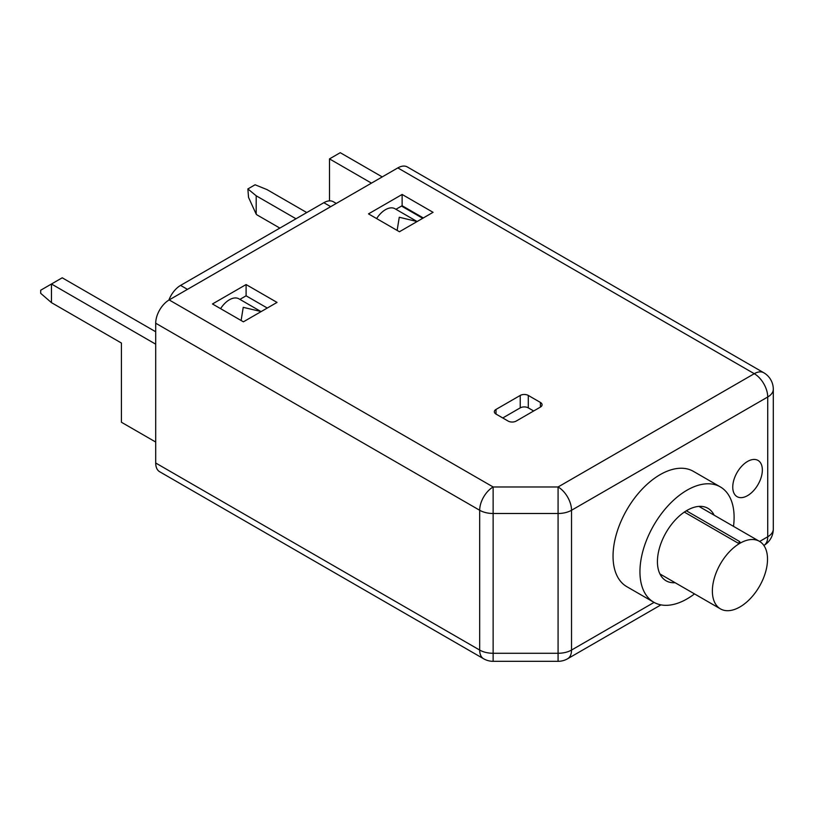 <?xml version="1.0" encoding="UTF-8"?>
<svg xmlns="http://www.w3.org/2000/svg" width="814" height="814" viewBox="0 0 814 814"><rect width="100%" height="100%" fill="white"/><g stroke="black" fill="none" stroke-linecap="round" stroke-linejoin="round"><path stroke-width="1.22" d="M265.496 236.386L267.104 235.45M330.708 206.654L323.84 202.696A19.027 10.979 -60 0 1 333.353 201.75L336.274 203.439M323.84 202.696L180.586 285.399L187.454 289.367M168.864 300.101A19.027 10.979 -60 0 1 180.586 285.399M308.974 211.284L310.49 210.409M318.559 205.749L317.043 206.624M301.587 215.547L303.062 214.693M290.812 221.764L291.636 221.286M279.711 228.174L280.545 227.696M270.543 233.465L272.151 232.539M258.526 240.405L259.361 239.927M246.998 247.069L248.697 246.082M236.335 253.225L237.159 252.737M155.708 344.19L51.465 284.005L62.22 277.798L155.708 331.766M397.822 167.908L169.159 299.928L493.131 486.976L558.078 486.976L754.273 373.697L397.822 167.908A19.027 10.979 -60 0 1 407.336 166.962L763.786 372.761A19.027 10.979 -60 0 0 754.273 373.697A19.027 10.979 60 0 1 767.724 396.998A19.027 10.979 0 0 0 773.3 389.234A19.027 19.027 0 0 0 763.786 372.761M660.948 604.873L567.592 658.77A19.027 10.979 -120 0 0 571.53 650.06A19.027 10.979 180 0 1 558.078 653.276L558.078 661.314L493.131 661.314L493.131 653.276A19.027 10.979 180 0 1 479.68 650.06A19.027 10.979 -60 0 0 483.628 658.77L159.646 471.723A19.027 10.979 -60 0 1 155.708 463.013L155.708 323.219A19.027 10.979 -60 0 1 169.159 299.928M402.126 194.465L368.498 213.879L399.44 231.746L433.068 212.322L402.126 194.465L402.126 205.728A19.027 10.979 120 0 0 401.862 205.881L395.93 209.3M423.311 217.959L402.126 205.728M261.08 311.62L238.929 298.83A19.027 10.979 120 0 0 220.604 308.659M260.826 311.477L243.223 307.346L241.117 320.502M417.114 221.54L399.257 217.257L397.14 230.413M416.86 221.388L394.963 208.74A19.027 10.979 120 0 0 376.638 218.579M51.465 302.645L40.7 293.325L40.7 290.222L51.465 284.005L51.465 302.645L121.408 343.03L121.408 422.242L155.708 442.043M296.001 218.773L256.186 195.787L256.186 214.143A3.805 2.198 -120 0 0 257.295 215.069L279.833 228.073M329.497 200.875L329.497 158.893L340.252 152.686L382.224 176.913M256.186 195.787L247.873 188.94L255.077 184.778L266.951 189.57L306.756 212.556M329.497 158.893L371.459 183.13M247.873 188.94L248.524 197.364L256.186 214.143M267.287 308.038L246.093 295.808L239.896 299.389M277.035 302.411L246.093 284.554L212.474 303.968L243.406 321.825L277.035 302.411M528.296 395.441A5.708 3.297 180 0 0 520.227 395.441L496.021 409.422L496.021 414.082L508.119 421.072A5.708 3.297 180 0 0 516.198 421.072L540.404 407.092A5.708 3.297 180 0 0 542.073 404.762A5.708 3.297 180 0 0 540.404 402.431L528.296 395.441L528.296 407.875A5.708 3.297 0 0 0 520.227 407.875L502.747 417.969M496.021 414.082A5.708 3.297 180 0 1 494.342 411.752A5.708 3.297 180 0 1 496.021 409.422M246.093 284.554L246.093 295.808M155.708 323.219L479.68 510.266A19.027 10.979 120 0 1 493.131 486.976L493.131 513.492L558.078 513.492L558.078 486.976A19.027 10.979 60 0 1 571.53 510.266L767.724 396.998L767.724 536.782L759.645 541.452M773.3 529.019A19.027 19.027 0 0 1 763.868 545.451A19.027 10.979 -120 0 0 767.724 536.782A19.027 10.979 180 0 0 773.3 529.019L773.3 389.234M732.753 487.087A20.93 12.078 120 0 0 736.212 496.072A20.93 12.078 120 0 0 752.614 491.676A20.93 12.078 120 0 0 762.352 470.004A20.93 12.078 120 0 0 757.061 459.961A20.93 12.078 120 0 0 741.3 466.666A20.93 12.078 120 0 0 732.753 487.087M733.506 526.363A66.575 38.441 120 0 0 734.106 517.368A66.575 38.441 120 0 0 720.309 486.894L693.406 471.357A66.575 38.441 120 0 0 642.104 489.194A66.575 38.441 120 0 0 613.044 556.196A66.575 38.441 120 0 0 626.831 586.68L653.734 602.207A66.575 38.441 120 0 0 694.505 593.905M720.309 486.894A66.575 38.441 120 0 0 669.006 504.731A66.575 38.441 120 0 0 639.946 571.733A66.575 38.441 120 0 0 653.734 602.207M714.112 515.16A41.85 24.166 120 0 0 707.946 508.312A41.85 24.166 120 0 0 675.701 519.525A41.85 24.166 120 0 0 657.427 561.64A41.85 24.166 120 0 0 666.096 580.799A41.85 24.166 120 0 0 675.121 582.712M720.451 608.882A39.001 22.517 120 0 1 712.372 591.025A39.001 22.517 -60 0 1 729.395 551.78A39.001 22.517 -60 0 1 759.442 541.341A39.001 22.517 -60 0 1 767.521 559.187A39.001 22.517 120 0 1 750.498 598.432A39.001 22.517 120 0 1 720.451 608.882L659.93 573.941M738.695 543.467A39.001 22.517 -60 0 1 740.262 542.562L739.478 541.442L738.695 543.467L684.33 512.077M686.355 510.775L739.478 541.442M533.679 410.978L528.296 407.875M422.71 218.305L401.526 206.074M654.069 602.401L571.53 650.06L571.53 510.266A19.027 10.979 0 0 1 558.078 513.492L558.078 653.276L493.131 653.276L493.131 513.492A19.027 10.979 0 0 1 479.68 510.266L479.68 650.06L155.708 463.013M540.404 402.431L540.404 407.092M520.227 395.441L520.227 407.875M558.078 661.314A19.027 19.027 0 0 0 567.592 658.77M483.628 658.77A19.027 19.027 0 0 0 493.131 661.314M759.442 541.341L698.931 506.4"/></g></svg>
